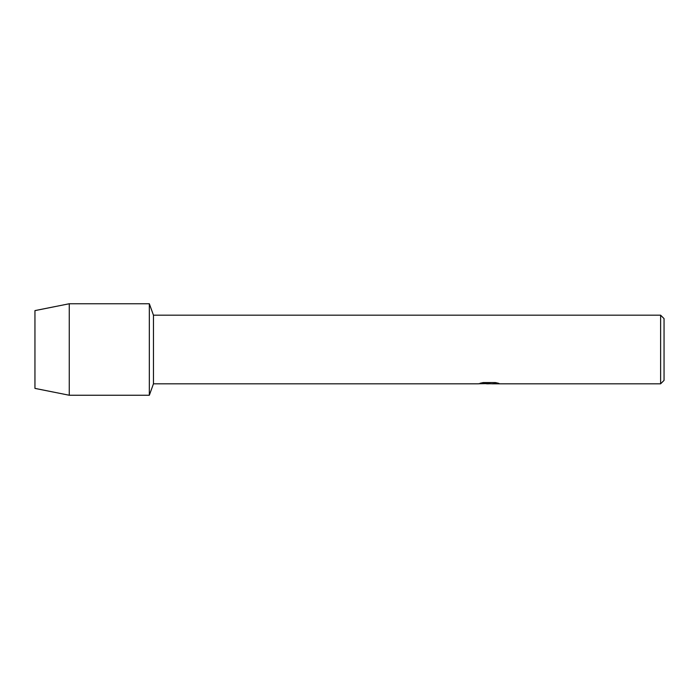 <?xml version="1.0" encoding="UTF-8"?>
<svg xmlns="http://www.w3.org/2000/svg" width="699" height="699" viewBox="0 0 699 699"><rect width="100%" height="100%" fill="white"/><g stroke="black" fill="none" stroke-linecap="round" stroke-linejoin="round"><path stroke-width="1.05" d="M480.196 383.227L489.85 383.288L478.107 383.812L153.457 383.812L149.333 395.25L69.262 395.25L34.95 388.391L34.95 310.609L69.262 303.75L149.333 303.75L153.457 315.188L660.616 315.188L664.05 318.613L664.05 380.387L660.616 383.812L491.886 383.812L498.614 383.297M153.457 383.812L153.457 315.188M149.333 395.25L149.333 303.75L149.333 395.25M489.125 383.76L486.181 383.76M488.618 383.812L487.159 383.812M660.616 383.812L660.616 315.188M489.85 383.288L479.977 383.288L483.192 382.563L495.373 382.563L498.911 383.375L491.773 383.795M478.326 383.76L489.099 383.585M488.61 383.76L491.773 383.76M69.262 395.25L69.262 303.75M34.95 388.391L34.95 310.609"/></g></svg>

